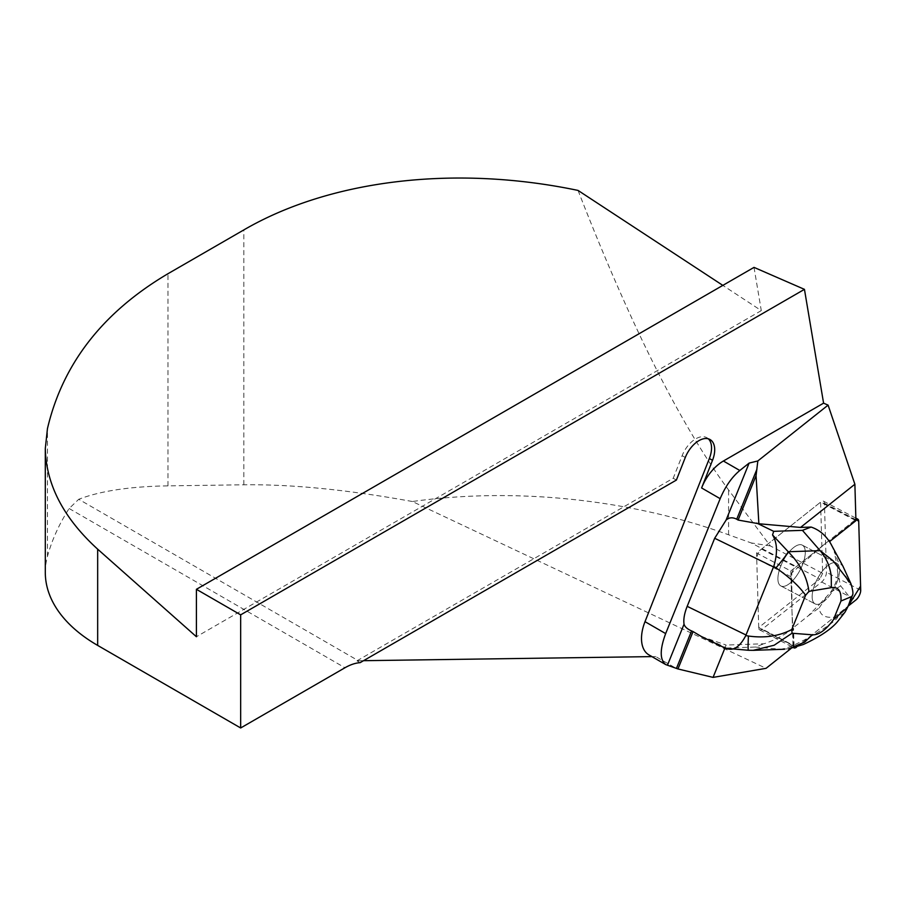 <?xml version="1.0" encoding="UTF-8"?>
<svg xmlns="http://www.w3.org/2000/svg" width="906" height="906" viewBox="0 0 906 906"><rect width="100%" height="100%" fill="white"/><g stroke="black" fill="none" stroke-linecap="round" stroke-linejoin="round"><path stroke-width="0.68" stroke-dasharray="4.53 3.4" d="M578.051 190.43C630.599 325.56 680.78 425.401 728.583 489.942L770.315 545.91L822.648 573.339L820.587 502.151L855.932 520.678M754.019 267.383L761.289 310.611L722.829 285.379M791.119 648.413L794.064 646.08L758.718 627.552L819.885 578.945L751.21 542.943L728.583 534.778C630.519 499.24 515.129 487.1 412.389 501.516L766.057 668.334M822.648 573.339L819.885 578.945M770.315 545.91L751.21 542.943M701.199 636.42L726.136 645.049L724.947 647.983M794.064 646.08L793.543 628.368L792.49 628.424L790.825 570.984L756.567 553.022L820.587 502.151M758.718 627.552L756.567 553.022M793.543 628.368C783.158 635.684 773.305 640.814 763.985 643.758L726.136 645.049M790.825 570.984L829.024 540.633L829.477 541.686M830.428 592.467L840.643 585.865L837.903 573.974A19.672 8.211 117.7 0 1 830.428 592.467L819.998 603.792A23.046 9.626 117.7 0 0 836.578 583.238A23.046 9.626 117.7 0 0 836.544 563.09A23.046 9.626 117.7 0 0 836.465 563.045L834.233 551.505L838.016 561.392L842.976 566.295M837.903 573.974L836.465 563.045A23.046 9.626 -62.3 0 0 817.269 579.127A23.046 9.626 -62.3 0 0 815.14 603.917A23.046 9.626 117.7 0 0 834.981 586.771A23.046 9.626 117.7 0 0 836.544 563.09A23.046 9.626 117.7 0 0 817.314 579.025A23.046 9.626 117.7 0 0 815.14 603.917A23.046 9.626 -62.3 0 0 819.998 603.792L808.265 615.808L792.49 628.424M45.3 572.422A178.788 103.227 180 0 1 47.452 556.465A429.093 247.734 0 0 1 69.139 508.515L78.731 499.285L358.425 660.768A53.635 30.963 120 0 0 356.987 660.825L360.146 662.648M358.425 660.768L363.544 660.689M651.901 656.612L655.706 656.556A35.753 20.645 -60 0 1 648.911 654.879M412.389 501.516C348.142 489.795 291.947 484.223 243.827 484.789L167.972 485.865C130.192 486.454 100.453 490.927 78.731 499.285M761.289 310.611L196.409 636.737M356.987 660.825L673.226 478.255L682.127 455.673A22.344 12.899 -60 0 1 706.907 437.734A22.344 12.899 -60 0 1 708.379 438.832M673.226 478.255L676.386 480.078M826.091 597.564L819.296 607.756C819.681 615.752 825.796 618.753 837.642 616.748C843.452 614.359 846.951 610.735 848.107 605.854L850.496 598.254L840.643 585.865M837.62 569.025L838.016 561.392M852.489 595.049L850.496 598.254M808.265 615.808L819.296 607.756M788.594 648.832L780.338 649.16C793.112 649.013 839.284 620.61 837.642 616.748M753.622 650.315L780.338 649.16L755.276 647.043L763.985 643.758M829.024 540.633L829.613 541.584M831.527 545.084L834.233 551.505M852.014 596.408L852.184 595.763M847.654 607.224L848.107 605.854M709.602 639.772L726.544 648.028L725.502 648.254M726.544 648.028L755.276 647.043M800.723 568.809A23.046 9.626 -62.3 0 1 780.881 585.956A23.046 9.626 -62.3 0 1 783.01 561.165A23.046 9.626 -62.3 0 1 802.206 545.084A23.046 9.626 -62.3 0 1 802.286 545.129A23.046 9.626 -62.3 0 1 800.723 568.809A23.046 9.626 117.7 0 0 802.286 545.129A23.046 9.626 117.7 0 0 783.056 561.074A23.046 9.626 117.7 0 0 780.881 585.956A23.046 9.626 117.7 0 0 800.723 568.809M758.73 627.824L756.737 558.809A7.101 2.967 -62.3 0 1 761.538 549.081L820.825 501.958A7.101 2.967 -62.3 0 1 823.531 501.188A7.101 2.967 -62.3 0 1 824.449 503.249L826.442 572.264A7.101 2.967 -62.3 0 1 821.64 582.003L762.342 629.115A7.101 2.967 -62.3 0 1 759.647 629.885A7.101 2.967 -62.3 0 1 758.73 627.824L792.988 645.785A7.101 2.967 117.7 0 0 793.792 647.779L791.98 611.086L791.799 572.875L823.645 544.902L855.887 519.376A7.101 2.967 117.7 0 0 855.083 519.919L795.796 567.031A7.101 2.967 117.7 0 0 790.995 576.771L792.988 645.785M796.85 646.884L848.073 606.182L796.85 646.884M69.139 508.515L344.96 667.756M674.324 667.303L655.706 656.556M728.583 534.778L728.583 489.942M243.827 484.789L243.827 229.92M47.452 556.465L47.452 428.617M167.972 485.865L167.972 273.714M682.127 455.673L685.287 457.496M748.447 650.248L726.646 648.526M790.995 576.771L756.737 558.809M821.64 582.003L855.898 599.965M796.601 647.077L762.342 629.115M824.449 503.249L858.707 521.21M860.7 590.225L826.442 572.264M761.538 549.081L795.796 567.031M855.083 519.919L820.825 501.958M710.066 439.557L706.907 437.734M780.881 585.956L815.14 603.917L780.881 585.956M802.286 545.129L836.544 563.09L802.286 545.129M823.531 501.188L855.853 518.141M759.647 629.885L793.781 647.779"/><path stroke-width="1.36" d="M722.829 285.379L578.051 190.43C455.503 164.745 330.452 179.513 243.827 229.92L167.972 273.714C102.831 312.196 62.65 363.827 47.452 428.617L45.3 448.527C46.093 484.54 63.556 518.096 97.667 549.172L196.409 636.737L196.409 589.308L240.668 614.846L804.449 289.354L754.019 267.383L196.409 589.308M756.057 475.65L738.118 520.055L758.877 523.759L756.057 475.65L757.835 460.95L828.095 405.129L823.588 403.159L804.449 289.354M828.095 405.129L854.879 484.246L800.542 527.428L811.13 527.066C818.582 529.568 824.698 534.449 829.477 541.686L855.932 520.678L854.879 484.246M724.947 647.983L713.067 677.394L766.057 668.334L791.119 648.413M701.606 487.96A35.753 20.645 -60 0 1 723.396 461.018L739.806 470.486L749.126 463.091L726.068 520.135L714.675 538.266L687.178 606.341C684.37 613.441 683.328 619.387 684.041 624.177C684.823 626.827 687.337 629.07 691.584 630.927L693.067 631.584L677.96 668.956L665.717 664.585L648.911 654.879A35.753 20.645 -60 0 1 645.004 621.663L665.661 633.588L720.168 498.674L701.606 487.96L712.512 460.316A22.344 12.899 120 0 0 710.066 439.557A22.344 12.899 120 0 0 685.287 457.496L676.386 480.078L360.146 662.648A53.635 30.963 120 0 0 344.96 667.756L240.668 727.971L240.668 614.846M701.199 636.42L693.067 631.584M713.067 677.394L677.96 668.956M739.806 470.486C731.822 477.156 725.276 486.556 720.168 498.674M665.661 633.588C659.749 649.523 659.761 659.851 665.717 664.585M726.068 520.135C729.024 517.405 732.58 517.1 736.725 519.206L738.118 520.055M758.877 523.759L800.542 527.428M749.126 463.091L757.835 460.95M823.588 403.159L723.396 461.018M363.544 660.689L651.901 656.612M240.668 727.971L97.667 645.412A178.788 103.227 180 0 1 45.3 572.422L45.3 448.527M708.379 438.832A22.344 12.899 -60 0 1 709.353 458.493L645.004 621.663M829.613 541.584L842.976 566.284L850.961 583.77C853.056 590.61 853.463 594.608 852.184 595.763M808.922 591.392L805.604 595.31C799.466 586.465 789.59 577.315 775.966 567.858A17.882 1.54 -49.9 0 0 788.243 551.743C800.168 563.894 807.065 577.111 808.922 591.392L831.346 587.632C838.31 586.567 841.515 591.04 840.961 601.04L833.373 619.817L847.654 607.224L852.489 595.049M811.13 527.066L802.422 530.35L773.69 531.335L772.535 534.948L788.243 551.743L820.134 550.655L802.456 530.384M831.346 587.632L831.266 576.273C829.998 566.397 826.283 557.858 820.134 550.655L832.988 560.701L850.961 583.77M830.972 543.985L831.527 545.084M714.675 538.266L773.509 566.918L746.012 634.993L745.808 635.57L748.424 636.035C764.857 638.288 779.307 636.114 791.787 629.511L805.604 595.31M840.961 601.04L852.014 596.408M847.654 607.224L845.026 612.139L837.518 621.663C831.187 629.217 819.749 636.85 803.226 644.54L788.582 648.877M833.373 619.817C825.683 630.191 818.662 635.185 812.286 634.8L804.664 642.128L788.594 648.832M775.966 567.858L773.769 566.363C777.744 553.17 777.337 542.694 772.535 534.948M701.38 636.51L725.502 648.254L748.413 650.27A17.882 0.861 -86.5 0 1 748.424 636.035M753.248 650.327L774.166 645.231L792.025 633.237L812.286 634.8M726.646 648.526C733.52 651.131 739.908 646.816 745.808 635.57M792.025 633.237L791.787 629.511M796.601 647.077L793.792 647.779A7.101 2.967 117.7 0 0 793.905 647.847A7.101 2.967 117.7 0 0 796.601 647.077M848.073 606.182L855.898 599.965A7.101 2.967 117.7 0 0 860.7 590.225L858.707 521.21A7.101 2.967 117.7 0 0 857.789 519.149A7.101 2.967 117.7 0 0 855.887 519.376L858.707 521.222L860.587 586.137L848.073 606.182M691.584 630.927L676.51 668.243M684.041 624.177L667.439 665.276M756.952 469.138L736.725 519.206M97.667 549.172L97.667 645.412M709.353 458.493L712.512 460.316M687.178 606.341L746.012 634.993M756.748 523.079L773.69 531.335M845.491 576.352L848.82 581.856M753.622 650.315L784.471 649.262M753.35 650.327L748.413 650.27M855.853 518.141L857.789 519.149"/></g></svg>
